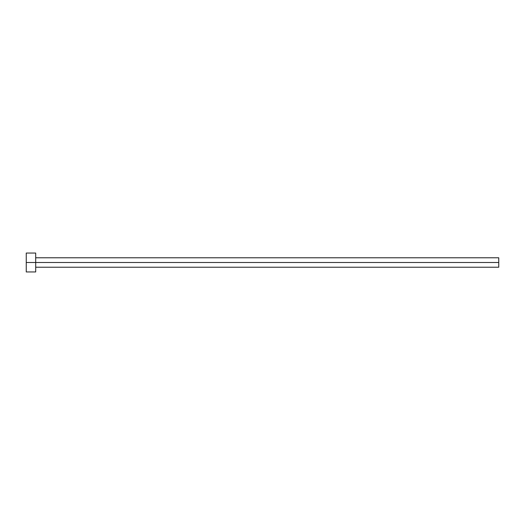 <?xml version="1.0" encoding="UTF-8"?>
<svg xmlns="http://www.w3.org/2000/svg" width="525" height="525" viewBox="0 0 525 525"><rect width="100%" height="100%" fill="white"/><g stroke="black" fill="none" stroke-linecap="round" stroke-linejoin="round"><path stroke-width="0.79" d="M26.25 271.95L26.25 253.05L26.25 262.5L498.75 262.5L498.75 267.225L498.75 262.5L26.25 262.5L26.25 271.95L35.7 271.95L35.7 253.05L35.7 271.95M498.75 262.5L498.75 257.775L498.75 262.5M35.7 267.225L498.75 267.225M26.25 253.05L35.7 253.05M35.7 257.775L498.75 257.775"/></g></svg>
